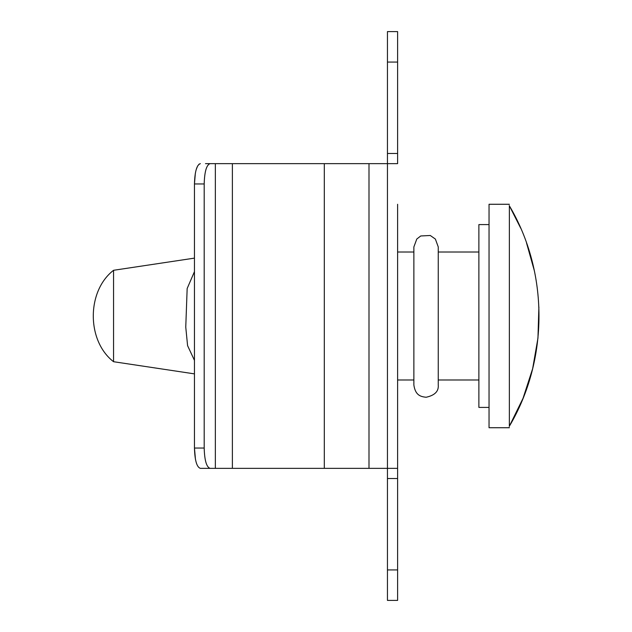 <?xml version="1.0" encoding="UTF-8"?>
<svg xmlns="http://www.w3.org/2000/svg" width="632" height="632" viewBox="0 0 632 632"><rect width="100%" height="100%" fill="white"/><g stroke="black" fill="none" stroke-linecap="round" stroke-linejoin="round"><path stroke-width="0.95" d="M195.343 173.255L194.459 183.959C194.814 171.62 196.773 164.849 200.36 163.641L198.906 164.265M197.603 166.003L196.165 169.684M387.448 478.511L397.607 478.511L397.607 600.4L387.448 600.4L387.448 468.359L232.386 468.359L232.386 163.641L210.085 163.641C206.506 164.849 204.539 171.62 204.191 183.959L194.459 183.959L194.459 448.041L204.191 448.041C204.539 460.38 206.506 467.151 210.085 468.359L200.36 468.359C196.773 467.151 194.814 460.38 194.459 448.041L195.446 459.274M387.448 62.07L397.607 62.07L397.607 31.6L387.448 31.6L387.448 153.489L397.607 153.489L397.607 163.641L387.448 163.641L387.448 153.489M205.495 163.641L210.085 163.641M232.386 163.641L387.448 163.641L387.448 468.359L397.607 468.359L397.607 427.73M397.607 62.07L397.607 153.489M397.607 478.511L397.607 204.27M210.085 468.359L232.386 468.359M205.495 468.359L200.36 468.359M215.346 468.359L215.346 163.641M204.191 448.041L204.191 183.959M194.459 373.875L113.562 361.709L113.562 270.291L194.459 258.125M194.459 360.374L187.585 345.657L185.761 327.131L187.159 288.54L194.459 271.626M489.042 407.411L478.882 407.411L478.882 224.589L489.042 224.589M509.36 228.926L509.36 205.779C509.353 203.773 509.353 203.773 509.353 205.779C548.845 272.274 548.845 359.727 509.36 426.221C509.353 428.227 509.353 428.227 509.353 426.221L509.36 228.926M509.353 427.73L489.042 427.73L489.042 204.27L509.353 204.27M509.36 426.221L523.043 398.294L532.642 368.709L537.958 338.065L538.883 306.978M534.372 270.852L526.456 242.696M520.752 228.263L509.36 205.779M387.448 569.93L397.607 569.93M324.303 468.359L324.303 163.641M368.993 468.359L368.993 163.641M478.882 379.99L438.252 379.99M438.252 252.01L478.882 252.01M413.873 252.01L397.607 252.01M413.873 379.99L397.607 379.99M413.873 385.062L413.873 385.07C415.414 395.514 420.849 396.675 426.094 397.259C434.753 395.387 438.806 391.319 438.252 385.07L438.252 384.904M413.873 384.904L413.873 246.938M438.252 385.062L438.252 246.93L435.377 239.062L430.274 235.491L420.73 235.973L416.788 239.03L413.873 246.93M113.562 361.709C86.537 340.909 86.537 291.091 113.562 270.291"/></g></svg>
